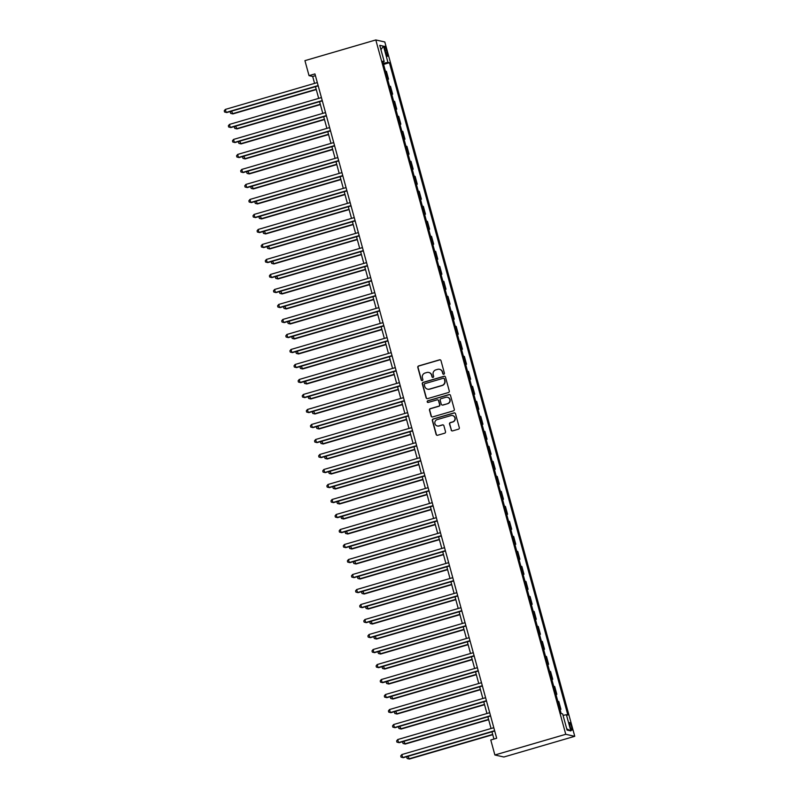 <?xml version="1.0" encoding="UTF-8"?>
<svg xmlns="http://www.w3.org/2000/svg" width="799" height="799" viewBox="0 0 799 799"><rect width="100%" height="100%" fill="white"/><g stroke="black" fill="none" stroke-linecap="round" stroke-linejoin="round"><path stroke-width="1.2" d="M443.835 374.252A0.859 0.839 -77.4 0 0 444.414 373.193L440.998 360.679A1.228 1.198 -77.4 0 0 439.51 359.84L418.636 365.932A1.228 1.198 -77.4 0 0 417.807 367.44L421.223 379.964A0.859 0.839 -77.4 0 0 422.262 380.554A0.859 0.839 -77.4 0 0 422.851 379.485L422.411 377.867A3.925 3.845 -77.4 0 1 425.088 373.013L426.826 372.504A3.925 3.845 -77.4 0 1 431.57 375.19L432.009 376.818A0.859 0.839 -77.4 0 0 433.048 377.398A0.859 0.839 -77.4 0 0 433.637 376.339L433.188 374.721A3.925 3.845 -77.4 0 1 435.874 369.867L437.612 369.358A3.925 3.845 -77.4 0 1 442.346 372.044L442.796 373.662A0.859 0.839 -77.4 0 0 443.835 374.252M571.525 726.571A3.995 0.699 73.7 0 0 569.627 722.556A3.995 0.699 73.7 0 0 569.967 726.221A3.995 0.699 73.7 0 0 571.874 730.236A3.995 0.699 73.7 0 0 571.525 726.571M451.145 430.042A1.228 1.198 -77.4 0 0 452.624 430.881L458.476 429.173A1.228 1.198 -77.4 0 0 459.315 427.655L455.51 413.752A1.228 1.198 -77.4 0 0 454.032 412.913L433.158 419.006A1.228 1.198 -77.4 0 0 432.319 420.524L436.124 434.426A1.228 1.198 -77.4 0 0 437.602 435.265L444.683 433.198A1.228 1.198 -77.4 0 0 445.522 431.68L443.894 425.727A1.228 1.198 -77.4 0 0 442.406 424.888L438.901 425.917A3.286 3.216 -77.4 0 1 434.816 422.871A3.286 3.216 -77.4 0 1 437.173 419.615L450.916 415.6A3.286 3.216 -77.4 0 1 455.001 418.646A3.286 3.216 -77.4 0 1 452.643 421.902L450.346 422.571A1.228 1.198 -77.4 0 0 449.517 424.089L451.385 430.092A1.228 1.198 -77.4 0 0 452.154 430.921M375.81 39.95L304.928 60.644L309.033 75.645L314.946 73.917L496.688 738.256L490.776 739.984L494.881 754.985L565.762 734.301L375.81 39.95L384.808 41.967L574.761 736.308L565.762 734.301M448.459 392.529A1.228 1.198 -77.4 0 0 449.288 391.011L445.492 377.108A1.228 1.198 -77.4 0 0 444.004 376.269L423.14 382.361A1.228 1.198 -77.4 0 0 422.301 383.88L426.107 397.782A1.228 1.198 -77.4 0 0 427.585 398.621L448.459 392.529M450.506 395.435L454.301 409.328A1.228 1.198 -77.4 0 1 453.462 410.846L432.599 416.938A1.228 1.198 -77.4 0 1 431.11 416.099L429.482 410.157A1.228 1.198 -77.4 0 1 430.321 408.639L438.791 406.162A1.228 1.198 -77.4 0 0 439.63 404.644L438.541 400.699A1.228 1.198 -77.4 0 0 437.063 399.86L428.254 402.436A0.859 0.839 -77.4 0 1 427.185 401.637A0.859 0.839 -77.4 0 1 427.805 400.788L449.018 394.586A1.228 1.198 -77.4 0 1 450.506 395.435M384.938 49.768L385.657 52.404A3.875 0.679 73.7 0 0 387.495 56.3A3.875 0.679 73.7 0 0 387.165 52.744L386.446 50.107A3.875 0.679 73.7 0 0 384.599 46.212A3.875 0.679 73.7 0 0 384.938 49.768M382.951 62.072L384.189 61.543L382.711 61.213L561.178 713.547L562.646 713.877L567.08 730.086L570.826 730.925L566.721 728.798M384.189 61.543L379.755 45.343L383.5 46.172L387.934 62.382L383.29 63.331M383.59 64.409L389.403 62.712L387.934 62.382M389.403 62.712L567.859 715.045L566.391 714.715L570.826 730.925M494.881 754.985L503.879 757.003L574.761 736.308M309.033 75.645L312.689 76.454L314.576 83.366M315.475 86.662L318.681 98.377M319.58 101.663L322.786 113.378M323.685 116.664L326.891 128.379M327.79 131.675L330.996 143.381M331.895 146.676L335.101 158.382M335.999 161.678L339.205 173.393M340.104 176.679L343.31 188.394M344.209 191.68L347.415 203.395M348.314 206.691L351.52 218.397M352.419 221.693L355.615 233.398M356.524 236.694L359.72 248.409M360.629 251.695L363.825 263.41M364.734 266.696L367.93 278.412M368.828 281.697L372.034 293.413M372.933 296.709L376.139 308.414M377.038 311.71L380.244 323.425M381.143 326.711L384.349 338.426M385.248 341.712L388.454 353.428M389.353 356.714L392.559 368.429M393.458 371.725L396.664 383.43M397.562 386.726L400.768 398.441M401.667 401.727L404.873 413.443M405.772 416.728L408.978 428.444M409.877 431.73L413.083 443.445M413.982 446.741L417.188 458.446M418.087 461.742L421.293 473.457M422.192 476.743L425.398 488.459M426.296 491.745L429.502 503.46M430.401 506.746L433.607 518.461M434.506 521.757L437.712 533.462M438.611 536.758L441.817 548.464M442.716 551.759L445.912 563.475M446.821 566.761L450.017 578.476M450.926 581.762L454.122 593.477M455.031 596.773L458.227 608.478M459.125 611.774L462.331 623.48M463.23 626.776L466.436 638.491M467.335 641.777L470.541 653.492M471.44 656.778L474.646 668.493M475.545 671.789L478.751 683.495M479.65 686.79L482.856 698.496M483.755 701.792L486.961 713.507M487.859 716.793L491.065 728.508M491.964 731.794L493.952 739.055M315.425 75.665L312.689 76.454M387.695 79.411L388.544 79.161L386.406 71.361L385.428 71.141M391.8 94.412L392.649 94.162L390.511 86.362L389.532 86.142M395.904 109.413L396.753 109.163L394.616 101.363L393.637 101.143M400.009 124.424L400.858 124.175L398.721 116.364L397.742 116.155M404.104 139.425L404.963 139.176L402.826 131.376L401.847 131.156M408.209 154.427L409.068 154.177L406.931 146.377L405.952 146.157M412.314 169.428L413.173 169.178L411.036 161.378L410.057 161.158M416.419 184.429L417.278 184.179L415.14 176.379L414.162 176.16M420.524 199.44L421.383 199.191L419.245 191.38L418.267 191.161M424.629 214.442L425.487 214.192L423.35 206.392L422.371 206.172M428.733 229.443L429.592 229.193L427.455 221.393L426.476 221.173M432.838 244.444L433.697 244.194L431.56 236.394L430.581 236.174M436.943 259.445L437.792 259.196L435.665 251.395L434.686 251.176M441.048 274.447L441.897 274.207L439.77 266.397L438.791 266.177M445.153 289.458L446.002 289.208L443.874 281.408L442.886 281.188M449.258 304.459L450.107 304.209L447.979 296.409L446.991 296.189M453.363 319.46L454.212 319.21L452.084 311.41L451.095 311.191M457.467 334.461L458.316 334.212L456.189 326.411L455.2 326.192M461.572 349.463L462.421 349.223L460.284 341.413L459.305 341.193M465.677 364.474L466.526 364.224L464.389 356.424L463.41 356.204M469.782 379.475L470.631 379.225L468.494 371.425L467.515 371.205M473.887 394.476L474.736 394.227L472.599 386.426L471.62 386.207M477.992 409.478L478.841 409.228L476.703 401.428L475.725 401.208M482.097 424.479L482.946 424.239L480.808 416.429L479.829 416.209M486.201 439.49L487.05 439.24L484.913 431.44L483.934 431.22M490.306 454.491L491.155 454.241L489.018 446.441L488.039 446.222M494.401 469.492L495.26 469.243L493.123 461.442L492.144 461.223M498.506 484.494L499.365 484.244L497.228 476.444L496.249 476.224M502.611 499.495L503.47 499.255L501.333 491.445L500.354 491.225M506.716 514.506L507.575 514.256L505.437 506.456L504.459 506.236M510.821 529.507L511.68 529.258L509.542 521.457L508.563 521.238M514.926 544.509L515.784 544.259L513.647 536.459L512.668 536.239M519.03 559.51L519.889 559.26L517.752 551.46L516.773 551.24M523.135 574.511L523.984 574.261L521.857 566.461L520.878 566.241M527.24 589.522L528.089 589.272L525.962 581.472L524.983 581.253M531.345 604.523L532.194 604.274L530.067 596.473L529.088 596.254M535.45 619.525L536.299 619.275L534.171 611.475L533.183 611.255M539.555 634.526L540.404 634.276L538.276 626.476L537.288 626.256M543.66 649.527L544.509 649.277L542.381 641.477L541.392 641.257M547.764 664.538L548.613 664.289L546.486 656.488L545.497 656.269M551.869 679.54L552.718 679.29L550.581 671.49L549.602 671.27M555.974 694.541L556.823 694.291L554.686 686.491L553.707 686.271M560.079 709.542L560.928 709.292L558.791 701.492L557.812 701.272M388.544 79.161L387.565 78.941M392.649 94.162L391.67 93.942M396.753 109.163L395.775 108.944M400.858 124.175L399.88 123.955M404.963 139.176L403.984 138.956M409.068 154.177L408.089 153.957M413.173 169.178L412.194 168.959M417.278 184.179L416.299 183.96M421.383 199.191L420.394 198.971M425.487 214.192L424.499 213.972M429.592 229.193L428.604 228.973M433.697 244.194L432.708 243.975M437.792 259.196L436.813 258.976M441.897 274.207L440.918 273.987M446.002 289.208L445.023 288.988M450.107 304.209L449.128 303.99M454.212 319.21L453.233 318.991M458.316 334.212L457.338 333.992M462.421 349.223L461.442 349.003M466.526 364.224L465.547 364.004M470.631 379.225L469.652 379.006M474.736 394.227L473.757 394.007M478.841 409.228L477.862 409.008M482.946 424.239L481.967 424.019M487.05 439.24L486.072 439.021M491.155 454.241L490.177 454.022M495.26 469.243L494.281 469.023M499.365 484.244L498.386 484.024M503.47 499.255L502.491 499.035M507.575 514.256L506.596 514.037M511.68 529.258L510.691 529.038M515.784 544.259L514.796 544.039M519.889 559.26L518.901 559.04M523.984 574.261L523.005 574.052M528.089 589.272L527.11 589.053M532.194 604.274L531.215 604.054M536.299 619.275L535.32 619.055M540.404 634.276L539.425 634.056M544.509 649.277L543.53 649.058M548.613 664.289L547.635 664.069M552.718 679.29L551.739 679.07M556.823 694.291L555.844 694.071M560.928 709.292L559.949 709.073M563.055 715.395L566.391 714.715M380.933 49.658L383.5 46.172M443.545 374.282A0.859 0.839 -77.4 0 1 443.036 373.722L442.596 372.104A3.925 3.845 -77.4 0 0 439.62 369.328M428.833 372.474A3.925 3.845 -77.4 0 1 431.81 375.25L432.249 376.868A0.859 0.839 -77.4 0 0 432.758 377.438M440.219 359.85A1.228 1.198 -77.4 0 0 439.76 359.89L418.886 365.982A1.228 1.198 -77.4 0 0 418.047 367.5L421.473 380.014A0.859 0.839 -77.4 0 0 421.972 380.584M444.713 376.289A1.228 1.198 -77.4 0 0 444.254 376.329L423.38 382.421A1.228 1.198 -77.4 0 0 422.541 383.929L426.346 397.832A1.228 1.198 -77.4 0 0 427.115 398.661M444.224 378.876A0.859 0.839 -77.4 0 0 443.185 378.297L424.858 383.64A0.859 0.839 -77.4 0 0 424.279 384.699L424.748 386.406A3.925 3.845 -77.4 0 0 429.482 389.093L442.007 385.438A3.925 3.845 -77.4 0 0 444.683 380.584L444.464 378.936A0.859 0.839 -77.4 0 0 443.715 378.317M427.715 389.183A3.925 3.845 -77.4 0 0 429.732 389.153L429.482 389.093M444.464 378.936L444.933 380.644A3.925 3.845 -77.4 0 1 442.256 385.498L429.732 389.153M437.772 399.88A1.228 1.198 -77.4 0 1 438.791 400.758L439.869 404.703A1.228 1.198 -77.4 0 1 439.031 406.222L430.571 408.688A1.228 1.198 -77.4 0 0 429.732 410.207L431.36 416.159A1.228 1.198 -77.4 0 0 432.129 416.978M449.727 394.606A1.228 1.198 -77.4 0 0 449.258 394.646L428.044 400.838A0.859 0.839 -77.4 0 0 427.964 402.466M447.57 403.605A3.286 3.216 -77.4 0 0 447.43 397.243A3.286 3.216 -77.4 0 0 445.852 397.303L441.008 398.711A1.228 1.198 -77.4 0 0 440.169 400.229L441.248 404.174A1.228 1.198 -77.4 0 0 442.726 405.013L447.82 403.655A3.286 3.216 -77.4 0 0 447.55 397.273M442.266 405.053A1.228 1.198 -77.4 0 0 442.976 405.073L442.726 405.013M447.82 403.655L442.976 405.073M452.614 415.58A3.286 3.216 -77.4 0 1 452.883 421.962L450.596 422.631A1.228 1.198 -77.4 0 0 449.757 424.139L451.385 430.092M437.443 425.987A3.286 3.216 -77.4 0 0 439.14 425.967L438.901 425.917M443.115 424.908A1.228 1.198 -77.4 0 0 442.656 424.948L439.14 425.967M454.741 412.923A1.228 1.198 -77.4 0 0 454.271 412.963L433.398 419.056A1.228 1.198 -77.4 0 0 432.569 420.574L436.364 434.476A1.228 1.198 -77.4 0 0 437.143 435.305M231.53 111.161L232.859 113.917L316.274 89.568M230.991 111.321L230.322 112.17L230.651 113.368L232.249 113.778L316.194 89.278M318.132 85.573L226.167 112.419L225.348 109.413L317.313 82.577M318.212 85.863L226.776 112.549L224.569 112.01L224.239 110.801L225.348 109.413M235.635 126.172L236.953 128.919L320.379 104.569M235.096 126.322L234.427 127.171L234.746 128.369L236.354 128.779L320.299 104.279M239.74 141.173L241.058 143.92L324.484 119.57M239.201 141.333L238.531 142.172L238.851 143.371L240.459 143.78L324.404 119.281M243.845 156.175L245.163 158.921L328.579 134.572M243.305 156.334L242.626 157.173L242.956 158.372L244.564 158.791L328.509 134.282M322.237 100.574L230.272 127.421L229.453 124.414L321.418 97.578M322.317 100.864L230.881 127.56L228.674 127.011L228.344 125.813L229.453 124.414M326.342 115.575L234.377 142.422L233.558 139.425L325.523 112.579M326.421 115.865L234.986 142.562L232.779 142.012L232.449 140.814L233.558 139.425M330.446 130.587L238.482 157.423L237.663 154.427L329.627 127.58M330.526 130.876L239.091 157.563L236.884 157.013L236.554 155.815L237.663 154.427M247.95 171.176L249.268 173.922L332.684 149.573M247.41 171.336L246.731 172.175L247.061 173.383L248.659 173.792L332.604 149.283M334.551 145.588L242.586 172.434L241.767 169.428L333.732 142.582M334.631 145.877L243.196 172.564L240.988 172.015L240.659 170.816L241.767 169.428M252.055 186.177L253.373 188.934L336.788 164.584M251.515 186.337L250.836 187.186L251.166 188.384L252.764 188.794L336.709 164.294M256.159 201.188L257.478 203.935L340.893 179.585M255.62 201.338L254.941 202.187L255.271 203.385L256.869 203.795L340.813 179.296M260.264 216.189L261.583 218.936L344.998 194.586M259.725 216.339L259.046 217.188L259.375 218.387L260.973 218.796L344.918 194.297M264.369 231.191L265.687 233.937L349.103 209.588M263.83 231.35L263.151 232.189L263.48 233.388L265.078 233.807L349.023 209.298M268.474 246.192L269.792 248.938L353.208 224.589M267.935 246.352L267.256 247.191L267.585 248.399L269.183 248.809L353.128 224.299M338.656 160.589L246.691 187.435L245.872 184.429L337.837 157.583M338.736 160.879L247.3 187.565L245.093 187.026L244.764 185.817L245.872 184.429M342.761 175.59L250.796 202.437L249.967 199.43L341.942 172.594M342.841 175.88L251.405 202.576L249.188 202.027L248.869 200.829L249.967 199.43M346.866 190.591L254.901 217.438L254.072 214.442L346.037 187.595M346.946 190.881L255.5 217.578L253.293 217.028L252.973 215.83L254.072 214.442M350.971 205.603L259.006 232.439L258.177 229.443L350.142 202.596M351.051 205.892L259.605 232.579L257.398 232.03L257.078 230.831L258.177 229.443M355.076 220.604L263.111 247.44L262.282 244.444L354.247 217.598M355.156 220.894L263.71 247.58L261.503 247.031L261.173 245.832L262.282 244.444M272.579 261.193L273.897 263.95L357.313 239.6M272.04 261.353L271.36 262.202L271.69 263.4L273.288 263.81L357.233 239.31M359.18 235.605L267.206 262.452L266.387 259.445L358.352 232.599M359.25 235.895L267.815 262.581L265.608 262.042L265.278 260.834L266.387 259.445M276.684 276.194L278.002 278.951L361.418 254.601M276.134 276.354L275.465 277.203L275.795 278.402L277.393 278.811L361.338 254.312M363.275 250.606L271.31 277.453L270.491 274.447L362.456 247.61M363.355 250.896L271.92 277.593L269.712 277.043L269.383 275.845L270.491 274.447M280.789 291.206L282.107 293.952L365.523 269.603M280.239 291.355L279.57 292.204L279.9 293.403L281.498 293.812L365.443 269.313M367.38 265.608L275.415 292.454L274.596 289.458L366.561 262.611M367.46 265.897L276.025 292.594L273.817 292.044L273.488 290.846L274.596 289.458M284.883 306.207L286.212 308.953L369.627 284.604M284.344 306.367L283.675 307.206L284.005 308.404L285.603 308.823L369.547 284.314M371.485 280.609L279.52 307.455L278.701 304.459L370.666 277.613M371.565 280.908L280.129 307.595L277.922 307.046L277.593 305.847L278.701 304.459M288.988 321.208L290.317 323.955L373.732 299.605M288.449 321.368L287.78 322.207L288.109 323.415L289.707 323.825L373.652 299.315M375.59 295.62L283.625 322.456L282.806 319.46L374.771 292.614M375.67 295.91L284.234 322.596L282.027 322.047L281.697 320.848L282.806 319.46M293.093 336.209L294.422 338.966L377.837 314.616M292.554 336.369L291.885 337.218L292.214 338.416L293.812 338.826L377.757 314.327M379.695 310.621L287.73 337.468L286.911 334.461L378.876 307.615M379.775 310.911L288.339 337.597L286.132 337.048L285.802 335.85L286.911 334.461M297.198 351.21L298.526 353.967L381.942 329.617M296.659 351.37L295.99 352.219L296.319 353.418L297.917 353.827L381.862 329.328M301.303 366.222L302.631 368.968L386.047 344.619M300.764 366.371L300.094 367.22L300.424 368.419L302.022 368.828L385.967 344.329M305.408 381.223L306.736 383.969L390.152 359.62M304.868 381.383L304.199 382.222L304.529 383.42L306.127 383.83L390.072 359.33M309.513 396.224L310.841 398.971L394.257 374.621M308.973 396.384L308.304 397.223L308.634 398.431L310.232 398.841L394.177 374.332M313.617 411.225L314.946 413.982L398.361 389.632M313.078 411.385L312.409 412.234L312.739 413.433L314.337 413.842L398.282 389.343M317.722 426.227L319.051 428.983L402.466 404.634M317.183 426.386L316.514 427.235L316.843 428.434L318.441 428.843L402.386 404.344M321.827 441.238L323.156 443.984L406.571 419.635M321.288 441.388L320.619 442.237L320.938 443.435L322.546 443.844L406.491 419.345M325.932 456.239L327.25 458.986L410.676 434.636M325.393 456.399L324.724 457.238L325.043 458.436L326.651 458.846L410.596 434.346M330.037 471.24L331.355 473.987L414.781 449.637M329.498 471.4L328.828 472.239L329.148 473.447L330.756 473.857L414.701 449.348M334.142 486.241L335.46 488.988L418.876 464.648M333.602 486.401L332.923 487.25L333.253 488.449L334.861 488.858L418.806 464.349M338.247 501.243L339.565 503.999L422.981 479.65M337.707 501.402L337.028 502.251L337.358 503.45L338.956 503.859L422.901 479.36M342.352 516.254L343.67 519L427.085 494.651M341.812 516.404L341.133 517.253L341.463 518.451L343.061 518.861L427.006 494.361M346.456 531.255L347.775 534.002L431.19 509.652M345.917 531.415L345.238 532.254L345.567 533.452L347.166 533.862L431.11 509.363M350.561 546.256L351.88 549.003L435.295 524.653M350.022 546.416L349.343 547.255L349.672 548.454L351.27 548.873L435.215 524.364M354.666 561.258L355.984 564.004L439.4 539.665M354.127 561.417L353.448 562.266L353.777 563.465L355.375 563.874L439.32 539.365M358.771 576.259L360.089 579.015L443.505 554.666M358.232 576.419L357.553 577.268L357.882 578.466L359.48 578.875L443.425 554.376M362.876 591.27L364.194 594.017L447.61 569.667M362.337 591.42L361.657 592.269L361.987 593.467L363.585 593.877L447.53 569.377M366.981 606.271L368.299 609.018L451.715 584.668M366.431 606.431L365.762 607.27L366.092 608.468L367.69 608.878L451.635 584.379M371.086 621.272L372.404 624.019L455.82 599.669M370.536 621.432L369.867 622.271L370.197 623.47L371.795 623.889L455.74 599.38M375.18 636.274L376.509 639.02L459.924 614.681M374.641 636.433L373.972 637.272L374.302 638.481L375.9 638.89L459.844 614.381M379.285 651.275L380.614 654.031L464.029 629.682M378.746 651.435L378.077 652.284L378.406 653.482L380.004 653.892L463.949 629.392M383.39 666.286L384.719 669.033L468.134 644.683M382.851 666.436L382.182 667.285L382.511 668.483L384.109 668.893L468.054 644.394M387.495 681.287L388.823 684.034L472.239 659.684M386.956 681.447L386.287 682.286L386.616 683.485L388.214 683.894L472.159 659.395M391.6 696.289L392.928 699.035L476.344 674.686M391.061 696.448L390.391 697.287L390.721 698.486L392.319 698.905L476.264 674.396M395.705 711.29L397.033 714.036L480.449 689.687M395.165 711.45L394.496 712.289L394.826 713.497L396.424 713.906L480.369 689.397M399.81 726.291L401.138 729.048L484.554 704.698M399.27 726.451L398.601 727.3L398.931 728.498L400.529 728.908L484.474 704.408M383.8 325.622L291.835 352.469L291.016 349.463L382.981 322.626M383.88 325.912L292.444 352.599L290.237 352.059L289.907 350.861L291.016 349.463M387.905 340.624L295.94 367.47L295.121 364.474L387.086 337.627M387.984 340.913L296.549 367.61L294.342 367.061L294.012 365.862L295.121 364.474M392.009 355.625L300.044 382.471L299.226 379.475L391.19 352.629M392.089 355.925L300.654 382.611L298.446 382.062L298.117 380.863L299.226 379.475M396.114 370.636L304.149 397.473L303.33 394.476L395.295 367.63M396.194 370.926L304.759 397.612L302.551 397.063L302.222 395.865L303.33 394.476M400.219 385.637L308.254 412.484L307.435 409.478L399.4 382.631M400.299 385.927L308.863 412.614L306.656 412.064L306.327 410.866L307.435 409.478M404.324 400.639L312.359 427.485L311.54 424.479L403.505 397.642M404.404 400.928L312.968 427.615L310.761 427.075L310.431 425.867L311.54 424.479M408.429 415.64L316.464 442.486L315.645 439.49L407.61 412.644M408.509 415.929L317.073 442.626L314.866 442.077L314.536 440.878L315.645 439.49M412.534 430.641L320.569 457.487L319.75 454.491L411.715 427.645M412.614 430.941L321.178 457.627L318.971 457.078L318.641 455.879L319.75 454.491M416.639 445.652L324.674 472.489L323.855 469.492L415.82 442.646M416.718 445.942L325.283 472.628L323.076 472.079L322.746 470.881L323.855 469.492M420.743 460.653L328.779 487.5L327.96 484.494L419.924 457.647M420.823 460.943L329.388 487.63L327.181 487.08L326.851 485.882L327.96 484.494M424.848 475.655L332.883 502.501L332.064 499.495L424.029 472.658M424.928 475.944L333.493 502.631L331.285 502.092L330.956 500.883L332.064 499.495M428.953 490.656L336.988 517.502L336.159 514.506L428.134 487.66M429.033 490.946L337.597 517.642L335.39 517.093L335.061 515.894L336.159 514.506M433.058 505.657L341.093 532.504L340.264 529.507L432.239 502.661M433.138 505.947L341.702 532.643L339.485 532.094L339.166 530.896L340.264 529.507M437.163 520.668L345.198 547.505L344.369 544.509L436.334 517.662M437.243 520.958L345.797 547.645L343.59 547.095L343.27 545.897L344.369 544.509M441.268 535.67L349.303 562.516L348.474 559.51L440.439 532.663M441.348 535.959L349.902 562.646L347.695 562.096L347.375 560.898L348.474 559.51M445.373 550.671L353.408 577.517L352.579 574.511L444.544 547.675M445.452 550.96L354.007 577.647L351.8 577.108L351.47 575.899L352.579 574.511M449.477 565.672L357.503 592.518L356.684 589.522L448.648 562.676M449.547 565.962L358.112 592.658L355.905 592.109L355.575 590.91L356.684 589.522M453.572 580.673L361.607 607.52L360.788 604.523L452.753 577.677M453.652 580.963L362.217 607.659L360.009 607.11L359.68 605.912L360.788 604.523M457.677 595.684L365.712 622.521L364.893 619.525L456.858 592.678M457.757 595.974L366.322 622.661L364.114 622.111L363.785 620.913L364.893 619.525M461.782 610.686L369.817 637.532L368.998 634.526L460.963 607.679M461.862 610.975L370.426 637.662L368.219 637.113L367.89 635.914L368.998 634.526M465.887 625.687L373.922 652.533L373.103 649.527L465.068 622.691M465.967 625.977L374.531 652.663L372.324 652.124L371.994 650.915L373.103 649.527M469.992 640.688L378.027 667.535L377.208 664.538L469.173 637.692M470.072 640.978L378.636 667.674L376.429 667.125L376.099 665.927L377.208 664.538M474.097 655.689L382.132 682.536L381.313 679.54L473.278 652.693M474.177 655.979L382.741 682.676L380.534 682.126L380.204 680.928L381.313 679.54M478.202 670.701L386.237 697.537L385.418 694.541L477.383 667.694M478.281 670.99L386.846 697.677L384.639 697.128L384.309 695.929L385.418 694.541M482.306 685.702L390.341 712.548L389.522 709.542L481.487 682.696M482.386 685.991L390.951 712.678L388.743 712.129L388.414 710.93L389.522 709.542M486.411 700.703L394.446 727.549L393.627 724.543L485.592 697.707M486.491 700.993L395.056 727.679L392.848 727.14L392.519 725.931L393.627 724.543M403.914 741.302L405.243 744.049L488.658 719.699M403.375 741.452L402.706 742.301L403.036 743.499L404.634 743.909L488.579 719.41M490.516 715.704L398.551 742.551L397.732 739.544L489.697 712.708M490.596 715.994L399.16 742.69L396.953 742.141L396.624 740.943L397.732 739.544M408.019 756.303L409.348 759.05L492.763 734.7M407.48 756.463L406.811 757.302L407.14 758.501L408.738 758.91L492.683 734.411M494.621 730.705L402.656 757.552L401.837 754.556L493.802 727.709M494.701 730.995L403.265 757.692L401.058 757.142L400.728 755.944L401.837 754.556M385.128 50.487L386.446 50.107M385.867 53.124L387.165 52.744"/></g></svg>

